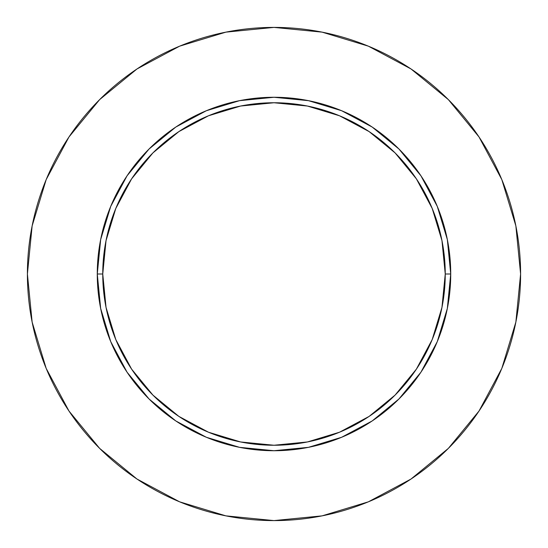 <?xml version="1.0" encoding="UTF-8"?>
<svg xmlns="http://www.w3.org/2000/svg" width="548" height="548" viewBox="0 0 548 548"><rect width="100%" height="100%" fill="white"/><g stroke="black" fill="none" stroke-linecap="round" stroke-linejoin="round"><path stroke-width="0.82" d="M445.25 274L450.73 274A176.73 176.73 0 0 1 274 450.73A176.73 176.73 0 0 1 97.27 274L102.75 274A171.25 171.25 0 0 1 274 102.75A171.25 171.25 0 0 1 445.25 274A171.25 171.25 0 0 1 274 445.25A171.25 171.25 0 0 1 102.75 274L106.038 307.407L115.786 339.534L131.609 369.14L152.906 395.094L178.86 416.391L208.466 432.214L240.593 441.962L274 445.25L307.407 441.962L339.534 432.214L369.14 416.391L395.094 395.094L416.391 369.14L432.214 339.534L441.962 307.407L445.25 274L441.962 240.593L432.214 208.466L416.391 178.86L395.094 152.906L369.14 131.609L339.534 115.786L307.407 106.038L274 102.75L240.593 106.038L208.466 115.786L178.86 131.609L152.906 152.906L131.609 178.86L115.786 208.466L106.038 240.593L102.75 274L97.27 274L100.668 239.524L110.723 206.37L127.054 175.812L149.035 149.035L175.812 127.054L206.37 110.723L239.524 100.668L274 97.27L308.476 100.668L341.63 110.723L372.188 127.054L398.965 149.035L420.946 175.812L437.277 206.37L447.332 239.524L450.73 274L447.332 308.476L437.277 341.63L420.946 372.188L398.965 398.965L372.188 420.946L341.63 437.277L308.476 447.332L274 450.73L239.524 447.332L206.37 437.277L175.812 420.946L149.035 398.965L127.054 372.188L110.723 341.63L100.668 308.476L97.27 274A176.73 176.73 0 0 1 274 97.27A176.73 176.73 0 0 1 450.73 274L445.25 274M27.4 274A246.6 246.6 0 0 1 274 27.4A246.6 246.6 0 0 1 520.6 274A246.6 246.6 0 0 1 274 520.6A246.6 246.6 0 0 1 27.4 274L32.14 322.108L46.169 368.372L68.959 411.007L99.626 448.374L136.993 479.041L179.628 501.831L225.892 515.86L274 520.6L322.108 515.86L368.372 501.831L411.007 479.041L448.374 448.374L479.041 411.007L501.831 368.372L515.86 322.108L520.6 274L515.86 225.892L501.831 179.628L479.041 136.993L448.374 99.626L411.007 68.959L368.372 46.169L322.108 32.14L274 27.4L225.892 32.14L179.628 46.169L136.993 68.959L99.626 99.626L68.959 136.993L46.169 179.628L32.14 225.892L27.4 274M479.041 136.993L448.374 99.626L411.069 69.007M136.993 68.959L99.626 99.626L69.007 136.932M68.959 411.007L99.626 448.374L136.932 478.993M411.007 479.041L448.374 448.374L478.993 411.069"/></g></svg>
